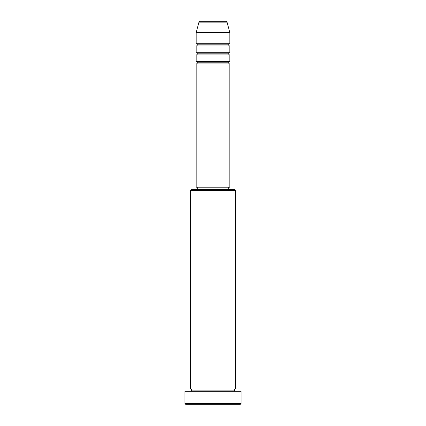 <?xml version="1.0" encoding="UTF-8"?>
<svg xmlns="http://www.w3.org/2000/svg" width="426" height="426" viewBox="0 0 426 426"><rect width="100%" height="100%" fill="white"/><g stroke="black" fill="none" stroke-linecap="round" stroke-linejoin="round"><path stroke-width="0.32" stroke-dasharray="2.13 1.6" d="M196.184 63.9L229.816 63.9L196.184 63.9M228.693 62.776L197.307 62.776L228.693 62.776M229.816 61.658L196.184 61.658L229.816 61.658M196.184 54.933L229.816 54.933L196.184 54.933M228.693 53.809L197.307 53.809L228.693 53.809M229.816 52.691L196.184 52.691L229.816 52.691M196.184 45.965L229.816 45.965L196.184 45.965M228.693 44.842L197.307 44.842L228.693 44.842M229.816 43.724L196.184 43.724L229.816 43.724M190.576 391.249L241.025 391.249L190.576 391.249M234.3 390.125L191.7 390.125L234.3 390.125M235.424 389.007L190.576 389.007L235.424 389.007M197.307 189.458L234.3 189.458L197.307 189.458M228.693 187.216L197.307 187.216L228.693 187.216M196.184 32.509L229.816 32.509L196.184 32.509M198.963 22.131L227.037 22.131L198.963 22.131M200.05 21.3L225.95 21.3L200.05 21.3M186.093 404.7L239.907 404.7L186.093 404.7M241.025 403.576L184.975 403.576L241.025 403.576M190.576 190.576L235.424 190.576L190.576 190.576M196.184 187.216L229.816 187.216L196.184 187.216M197.307 187.216L228.395 187.216L197.307 187.216"/><path stroke-width="0.64" d="M229.816 43.724L229.816 32.509L227.037 22.131A1.124 1.124 0 0 0 225.95 21.3L200.05 21.3A1.124 1.124 0 0 0 198.963 22.131L227.037 22.131A1.124 1.124 0 0 0 225.95 21.3L200.05 21.3A1.124 1.124 0 0 0 198.963 22.131L196.184 32.509L229.816 32.509L227.037 22.131L198.963 22.131L196.184 32.509L196.184 43.724A1.124 1.124 0 0 1 197.307 44.842A1.124 1.124 0 0 1 196.184 45.965L196.184 52.691A1.124 1.124 0 0 1 197.307 53.809A1.124 1.124 0 0 1 196.184 54.933L196.184 61.658A1.124 1.124 0 0 1 197.307 62.776A1.124 1.124 0 0 1 196.184 63.9L196.184 187.216L229.816 187.216L229.816 63.9A1.124 1.124 0 0 1 228.693 62.776L197.307 62.776A1.124 1.124 0 0 0 196.184 61.658L229.816 61.658L229.816 54.933A1.124 1.124 0 0 1 228.693 53.809L197.307 53.809A1.124 1.124 0 0 0 196.184 52.691L229.816 52.691L229.816 45.965A1.124 1.124 0 0 1 228.693 44.842L197.307 44.842A1.124 1.124 0 0 0 196.184 43.724L229.816 43.724L229.816 32.509L196.184 32.509L196.184 43.724L229.816 43.724A1.124 1.124 0 0 0 228.693 44.842A1.124 1.124 0 0 0 229.816 45.965L196.184 45.965A1.124 1.124 0 0 0 197.307 44.842L228.693 44.842M235.424 190.576L234.3 189.458L191.7 189.458L190.576 190.576L235.424 190.576L190.576 190.576L190.576 389.007A1.124 1.124 0 0 1 191.7 390.125A1.124 1.124 0 0 1 190.576 391.249A1.124 1.124 0 0 0 191.7 390.125A1.124 1.124 0 0 0 190.576 389.007L235.424 389.007L235.424 190.576L235.424 389.007A1.124 1.124 0 0 0 234.3 390.125A1.124 1.124 0 0 1 235.424 389.007L190.576 389.007L190.576 190.576L191.7 189.458L234.3 189.458L235.424 190.576M184.975 403.576L186.093 404.7L239.907 404.7L241.025 403.576L184.975 403.576L241.025 403.576L241.025 391.249L184.975 391.249L184.975 403.576L184.975 391.249L241.025 391.249L241.025 403.576L239.907 404.7L186.093 404.7L184.975 403.576M235.424 391.249A1.124 1.124 0 0 1 234.3 390.125L191.7 390.125L234.3 390.125A1.124 1.124 0 0 0 235.424 391.249M229.816 61.658L196.184 61.658L196.184 54.933L229.816 54.933L196.184 54.933A1.124 1.124 0 0 0 197.307 53.809L228.693 53.809A1.124 1.124 0 0 0 229.816 54.933L229.816 61.658A1.124 1.124 0 0 0 228.693 62.776A1.124 1.124 0 0 0 229.816 63.9L196.184 63.9A1.124 1.124 0 0 0 197.307 62.776L228.693 62.776M228.693 189.458L228.693 187.216L228.693 189.458M197.307 187.216L197.307 189.458L197.307 187.216M229.816 52.691L196.184 52.691L196.184 45.965L229.816 45.965L229.816 52.691A1.124 1.124 0 0 0 228.693 53.809M229.816 187.216L196.184 187.216L196.184 63.9L229.816 63.9L229.816 187.216"/></g></svg>
